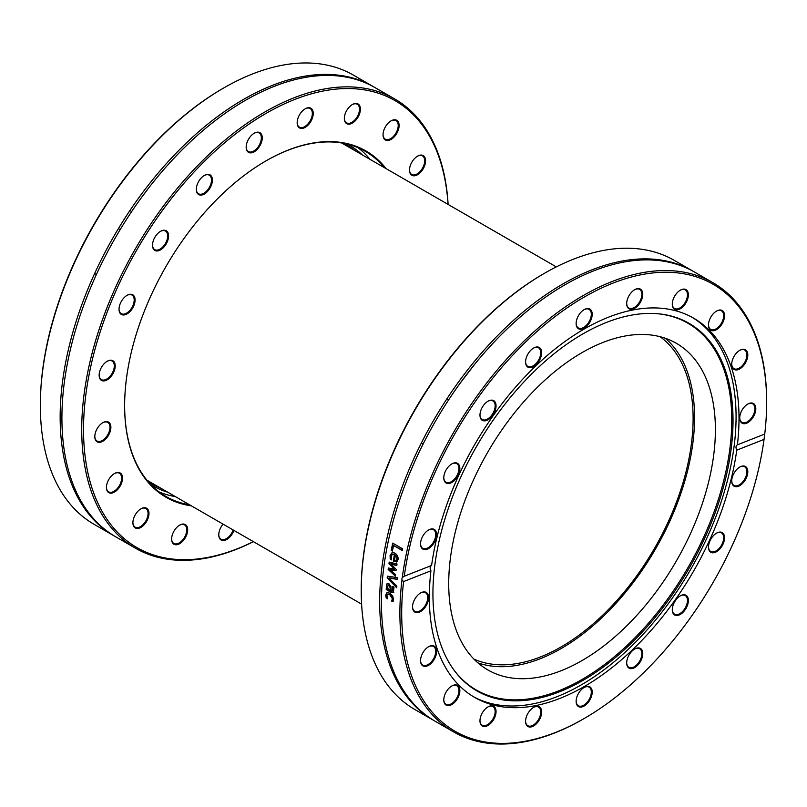 <?xml version="1.0" encoding="UTF-8"?>
<svg xmlns="http://www.w3.org/2000/svg" width="807" height="807" viewBox="0 0 807 807"><rect width="100%" height="100%" fill="white"/><g stroke="black" fill="none" stroke-linecap="round" stroke-linejoin="round"><path stroke-width="1.21" d="M544.604 273.22L543.696 273.734A258.058 148.992 120 0 0 361.223 589.796L361.223 590.845A259.34 149.729 -60 0 1 544.604 273.22A259.34 149.729 -60 0 1 674.279 260.368L692.729 271.021A259.34 149.729 120 0 0 433.389 420.75A259.34 149.729 120 0 0 433.389 720.217A259.34 149.729 120 0 0 434.267 720.722M433.389 720.217L414.939 709.565A259.34 149.729 -60 0 1 361.223 590.845M693.606 271.535A259.34 149.729 120 0 0 692.729 271.021M401.997 579.93A3.833 2.562 67.8 0 1 401.967 578.629A3.833 2.562 67.8 0 1 402.3 577.54L404.287 576.228A258.058 148.992 -60 0 1 599.571 288.967A258.058 148.992 -60 0 1 766.65 402.461A258.058 148.992 -60 0 1 764.733 434.055L764.047 439.391A258.058 148.992 -60 0 1 584.177 718.512A258.058 148.992 -60 0 1 403.611 581.565L401.997 579.93A259.34 149.729 120 0 0 453.595 731.888A259.34 149.729 120 0 0 583.269 719.037L584.177 718.512M766.65 402.461L766.65 401.412A259.34 149.729 120 0 0 712.934 282.692A259.34 149.729 120 0 0 527.062 338.173A259.34 149.729 120 0 0 402.3 577.54M712.934 282.692L694.484 272.04A259.34 149.729 120 0 0 459.829 383.638A259.34 149.729 120 0 0 435.144 721.236L453.595 731.888M396.852 586.134A259.34 149.729 120 0 0 396.711 587.758A2445.724 1632.511 -155.6 0 1 387.168 577.873A259.34 149.729 -60 0 1 387.35 576.127A2445.724 673.381 -8.1 0 0 397.77 577.681A259.34 149.729 120 0 0 397.558 579.416A2588.876 739.817 172 0 1 388.934 578.014A2588.876 1709.801 23.9 0 0 396.852 586.134M392.414 551.07L391.234 550.394A259.34 149.729 -60 0 1 392.727 543.111L402.663 548.851A259.34 149.729 120 0 0 402.3 550.525L393.544 545.461A259.34 149.729 120 0 0 392.414 551.07M396.701 561.914L393.291 561.077A259.34 149.729 -60 0 1 394.431 554.611L392.515 554.197L391.203 556.154L391.566 559.796A259.34 149.729 120 0 0 391.556 559.887L390.185 559.09L390.104 555.549L392.131 552.482L394.825 553.057C397.326 554.681 398.386 556.891 398.002 559.685L396.469 562.005M395.501 574.523A259.34 149.729 120 0 0 395.309 576.077A4286.128 2602.979 -159.3 0 1 388.147 569.439A259.34 149.729 -60 0 1 388.338 568.017A2847.863 777.494 -5.8 0 0 394.401 569.076A2870.923 1764.506 -154.8 0 1 388.984 563.518A259.34 149.729 -60 0 1 389.206 562.086A4218.451 1240.682 -2.4 0 0 397.034 564.012A259.34 149.729 120 0 0 396.772 565.636A5216.377 1642.679 178.5 0 1 390.749 563.942A3039.192 1851.894 24.7 0 0 396.197 569.47A259.34 149.729 120 0 0 396.015 570.751A2892.913 800.292 174.2 0 1 389.932 569.661A5881.053 3453.718 18.7 0 0 395.501 574.523M387.259 583.411L388.893 583.653L390.941 586.558L391.213 590.875L392.626 591.057L392.686 586.699A259.34 149.729 -60 0 1 392.696 586.618L393.977 587.355L393.352 592.661L391.314 592.489L386.22 589.544A259.34 149.729 -60 0 1 386.311 588.051L387.098 588.505L386.311 585.014L387.189 583.431M391.456 591.017L393.08 590.845L393.13 586.497M386.916 592.61L389.842 593.175L392.686 596L393.564 599.561L392.908 601.82L391.496 601.003A259.34 149.729 -60 0 1 391.496 600.922L392.474 598.895L389.761 594.719L387.521 594.275L386.866 595.667L387.683 598.713A259.34 149.729 120 0 0 387.683 598.804L386.271 597.987L385.907 596.615L385.766 595.062L386.886 592.62M404.065 576.309L431.594 565.455C429.929 566.423 429.697 568.199 430.918 570.801L403.611 581.565M397.589 579.164A2593.991 742.622 172.1 0 1 389.377 577.822L388.934 578.014M396.762 587.153A2450.486 1634.982 -155.7 0 1 387.612 577.671A258.704 149.366 -60 0 1 387.774 576.198M392.484 550.727L391.677 550.263A258.704 149.366 -60 0 1 393.09 543.323M402.37 550.192L393.544 545.461M395.39 555.166A259.34 149.729 120 0 0 394.512 560.098L396.096 560.431L396.983 558.999L396.741 556.79L395.39 555.166L396.741 556.79M396.54 560.29L397.427 558.858L397.175 556.659M391.445 559.422L390.628 558.948L390.538 555.408L392.353 552.432M397.145 561.763L393.735 560.926A258.704 149.366 -60 0 1 394.875 554.48L392.747 554.147M396.045 570.519A2898.774 803.328 174.2 0 1 390.376 569.49L389.932 569.661M396.822 565.374A5227.978 1648.187 178.5 0 1 391.193 563.79L390.749 563.942M394.401 569.076L394.845 568.915A2876.733 1767.239 -154.9 0 1 389.428 563.357A258.704 149.366 -60 0 1 389.61 562.186M395.38 575.542A4295.429 2607.508 -159.3 0 1 388.591 569.268A258.704 149.366 -60 0 1 388.752 568.088M390.215 590.3L390.548 587.224L389.307 585.065L387.431 586.235L388.147 589.11L390.215 590.3L390.104 587.446L388.177 585.055M389.307 585.065L388.379 584.893M393.806 592.439L391.768 592.267L386.664 589.322A258.704 149.366 -60 0 1 386.735 588.293M391.909 590.795L393.08 590.845L391.909 590.795M387.098 588.505L386.755 584.803L387.572 583.259M387.41 598.138L386.724 597.745L386.22 594.82L387.31 592.409M393.11 601.437L391.95 600.761L392.918 598.663L390.215 594.487L387.763 594.194M764.047 439.391L736.751 450.165C735.57 447.552 735.792 445.767 737.427 444.818L764.733 434.055M737.305 444.869L737.427 444.818A218.969 126.427 120 0 0 739.01 418.419A218.969 126.427 120 0 0 693.657 318.18A218.969 126.427 120 0 0 537.361 364.421A218.969 126.427 120 0 0 431.594 565.455M430.918 570.801A218.969 126.427 120 0 0 474.687 697.44A218.969 126.427 120 0 0 630.983 651.199A218.969 126.427 120 0 0 736.751 450.165M525.972 718.21A11.369 6.567 120 0 0 525.579 721.297A11.369 6.567 120 0 0 533.619 725.947A11.369 6.567 120 0 0 541.658 712.016A11.369 6.567 120 0 0 533.619 707.376A11.369 6.567 120 0 0 525.972 718.21M447.088 690.479A11.369 6.567 120 0 0 443.779 699.901A11.369 6.567 120 0 0 451.819 704.541A11.369 6.567 120 0 0 459.859 690.621A11.369 6.567 120 0 0 451.819 685.98A11.369 6.567 120 0 0 447.088 690.479M420.578 592.984L420.578 592.984A11.369 6.567 120 0 0 412.538 606.904A11.369 6.567 120 0 0 420.578 611.545A11.369 6.567 120 0 0 428.618 597.624A11.369 6.567 120 0 0 420.578 592.984M711.804 552.674A11.369 6.567 120 0 0 724.172 540.892A11.369 6.567 120 0 0 716.525 533.155A11.369 6.567 120 0 0 708.485 547.075A11.369 6.567 120 0 0 711.804 552.674M627.079 665.563A11.369 6.567 120 0 0 636.4 666.4A11.369 6.567 120 0 0 642.725 652.702A11.369 6.567 120 0 0 634.726 648.999A11.369 6.567 120 0 0 626.686 662.93A11.369 6.567 120 0 0 627.079 665.563M576.127 701.364A11.369 6.567 120 0 0 584.167 706.004A11.369 6.567 120 0 0 592.207 692.073A11.369 6.567 120 0 0 584.167 687.433A11.369 6.567 120 0 0 576.127 701.364M673.825 614.329A11.369 6.567 120 0 0 687.493 605.2A11.369 6.567 120 0 0 680.331 595.838A11.369 6.567 120 0 0 672.292 609.759A11.369 6.567 120 0 0 673.825 614.329M737.275 486.621A11.369 6.567 120 0 0 747.706 473.225A11.369 6.567 120 0 0 739.767 467.071A11.369 6.567 120 0 0 731.727 481.002A11.369 6.567 120 0 0 737.275 486.621M426.096 648.616A11.369 6.567 120 0 0 420.538 660.661A11.369 6.567 120 0 0 428.578 665.301A11.369 6.567 120 0 0 436.617 651.37A11.369 6.567 120 0 0 428.578 646.73A11.369 6.567 120 0 0 426.096 648.616M481.507 714.457A11.369 6.567 120 0 0 479.973 720.802A11.369 6.567 120 0 0 488.013 725.443A11.369 6.567 120 0 0 496.053 711.512A11.369 6.567 120 0 0 488.013 706.871A11.369 6.567 120 0 0 481.507 714.457M473.225 696.582A218.969 126.427 120 0 0 641.444 636.067A218.969 126.427 120 0 0 736.075 416.725A218.969 126.427 120 0 0 692.174 317.343M533.387 707.507A10.733 6.194 -60 0 1 538.531 707.103A10.733 6.194 -60 0 1 538.531 719.501A10.733 6.194 -60 0 1 527.798 725.695A10.733 6.194 -60 0 1 525.579 721.034M487.781 707.013A10.733 6.194 -60 0 1 492.926 706.599A10.733 6.194 -60 0 1 492.926 718.997A10.733 6.194 -60 0 1 482.193 725.19A10.733 6.194 -60 0 1 479.973 720.53M451.587 686.111A10.733 6.194 -60 0 1 456.732 685.708A10.733 6.194 -60 0 1 456.732 698.095A10.733 6.194 -60 0 1 445.999 704.289A10.733 6.194 -60 0 1 443.779 699.639M428.356 646.871A10.733 6.194 -60 0 1 433.49 646.457A10.733 6.194 -60 0 1 433.49 658.855A10.733 6.194 -60 0 1 422.767 665.049A10.733 6.194 -60 0 1 420.548 660.388M420.346 593.115A10.733 6.194 -60 0 1 425.491 592.711A10.733 6.194 -60 0 1 425.491 605.099A10.733 6.194 -60 0 1 414.758 611.292A10.733 6.194 -60 0 1 412.538 606.642M428.356 530.118A10.733 6.194 -60 0 1 430.474 529.311A10.733 6.194 -60 0 1 433.49 529.705A10.733 6.194 -60 0 1 433.49 542.102A10.733 6.194 -60 0 1 422.767 548.296A10.733 6.194 -60 0 1 420.548 543.636M451.587 464.035A10.733 6.194 -60 0 1 455.824 463.258A10.733 6.194 -60 0 1 456.732 463.632A10.733 6.194 -60 0 1 456.732 476.019A10.733 6.194 -60 0 1 445.999 482.223A10.733 6.194 -60 0 1 443.779 477.562M487.781 401.351A10.733 6.194 -60 0 1 492.926 400.948A10.733 6.194 -60 0 1 493.702 401.543A10.733 6.194 -60 0 1 492.492 414.052A10.733 6.194 -60 0 1 482.193 419.529A10.733 6.194 -60 0 1 479.973 414.869M533.387 348.19A10.733 6.194 -60 0 1 538.531 347.777A10.733 6.194 -60 0 1 540.377 350.198A10.733 6.194 -60 0 1 537.129 362.252A10.733 6.194 -60 0 1 527.798 366.368A10.733 6.194 -60 0 1 525.579 361.707M583.945 309.757A10.733 6.194 -60 0 1 589.09 309.343A10.733 6.194 -60 0 1 591.309 314.256A10.733 6.194 -60 0 1 586.628 325.06A10.733 6.194 -60 0 1 578.357 327.935A10.733 6.194 -60 0 1 576.137 323.274M634.494 289.814A10.733 6.194 -60 0 1 639.638 289.41A10.733 6.194 -60 0 1 641.494 297.238A10.733 6.194 -60 0 1 628.905 307.992A10.733 6.194 -60 0 1 626.686 303.331M680.099 290.318A10.733 6.194 -60 0 1 685.244 289.905A10.733 6.194 -60 0 1 686.021 300.809A10.733 6.194 -60 0 1 674.511 308.496A10.733 6.194 -60 0 1 672.292 303.836M716.293 311.209A10.733 6.194 -60 0 1 721.438 310.806A10.733 6.194 -60 0 1 720.53 324.616A10.733 6.194 -60 0 1 710.705 329.387A10.733 6.194 -60 0 1 708.485 324.737M739.535 350.46A10.733 6.194 -60 0 1 744.679 350.046A10.733 6.194 -60 0 1 741.653 366.328A10.733 6.194 -60 0 1 733.946 368.638A10.733 6.194 -60 0 1 731.727 363.977M747.544 404.206A10.733 6.194 -60 0 1 752.679 403.803A10.733 6.194 -60 0 1 754.333 412.397A10.733 6.194 -60 0 1 747.322 421.859A10.733 6.194 -60 0 1 741.956 422.394A10.733 6.194 -60 0 1 739.737 417.733M739.535 467.213A10.733 6.194 -60 0 1 744.679 466.799A10.733 6.194 -60 0 1 745.779 476.937A10.733 6.194 -60 0 1 736.962 485.784A10.733 6.194 -60 0 1 733.946 485.39A10.733 6.194 -60 0 1 731.727 480.73M716.293 533.286A10.733 6.194 -60 0 1 721.438 532.882A10.733 6.194 -60 0 1 721.841 544.533A10.733 6.194 -60 0 1 711.613 551.837A10.733 6.194 -60 0 1 710.705 551.463A10.733 6.194 -60 0 1 708.485 546.813M680.099 595.969A10.733 6.194 -60 0 1 685.244 595.566A10.733 6.194 -60 0 1 685.244 607.964A10.733 6.194 -60 0 1 674.511 614.157A10.733 6.194 -60 0 1 673.744 613.552A10.733 6.194 -60 0 1 672.292 609.497M634.494 649.141A10.733 6.194 -60 0 1 639.638 648.727A10.733 6.194 -60 0 1 639.638 661.125A10.733 6.194 -60 0 1 628.905 667.318A10.733 6.194 -60 0 1 627.059 664.897A10.733 6.194 -60 0 1 626.686 662.658M431.069 528.999A11.369 6.567 120 0 0 428.578 529.977A11.369 6.567 120 0 0 420.538 543.908A11.369 6.567 120 0 0 427.74 548.982A11.369 6.567 120 0 0 436.446 536.655A11.369 6.567 120 0 0 431.069 528.999M494.52 401.291A11.369 6.567 120 0 0 488.013 401.21A11.369 6.567 120 0 0 479.973 415.141A11.369 6.567 120 0 0 490.495 417.895A11.369 6.567 120 0 0 494.52 401.291M592.207 314.256A11.369 6.567 120 0 0 584.167 309.616A11.369 6.567 120 0 0 576.127 323.546A11.369 6.567 120 0 0 584.167 328.187A11.369 6.567 120 0 0 592.207 314.256M686.838 301.162A11.369 6.567 120 0 0 687.493 291.115A11.369 6.567 120 0 0 680.331 290.177A11.369 6.567 120 0 0 672.292 304.108A11.369 6.567 120 0 0 677.85 309.727A11.369 6.567 120 0 0 686.838 301.162M742.248 367.003A11.369 6.567 120 0 0 747.706 353.567A11.369 6.567 120 0 0 739.767 350.319A11.369 6.567 120 0 0 731.727 364.25A11.369 6.567 120 0 0 742.248 367.003M747.766 422.636A11.369 6.567 120 0 0 755.806 408.715A11.369 6.567 120 0 0 747.766 404.075A11.369 6.567 120 0 0 739.726 417.996A11.369 6.567 120 0 0 747.766 422.636M721.246 325.14A11.369 6.567 120 0 0 724.172 313.076A11.369 6.567 120 0 0 716.525 311.078A11.369 6.567 120 0 0 708.485 324.999A11.369 6.567 120 0 0 712.874 330.739A11.369 6.567 120 0 0 721.246 325.14M642.372 297.41A11.369 6.567 120 0 0 634.726 289.673A11.369 6.567 120 0 0 626.686 303.603A11.369 6.567 120 0 0 633.465 308.859A11.369 6.567 120 0 0 642.372 297.41M541.265 350.056A11.369 6.567 120 0 0 533.619 348.049A11.369 6.567 120 0 0 525.579 361.98A11.369 6.567 120 0 0 534.88 365.783A11.369 6.567 120 0 0 541.265 350.056M456.54 462.946A11.369 6.567 120 0 0 451.819 463.904A11.369 6.567 120 0 0 443.779 477.825A11.369 6.567 120 0 0 455.471 479.348A11.369 6.567 120 0 0 456.54 462.946M583.945 687.574A10.733 6.194 -60 0 1 589.09 687.161A10.733 6.194 -60 0 1 589.09 699.558A10.733 6.194 -60 0 1 578.357 705.752A10.733 6.194 -60 0 1 576.137 701.091M733.028 420.487A212.201 122.513 120 0 0 658.199 313.772A212.201 122.513 120 0 0 476.876 445.868A212.201 122.513 120 0 0 453.151 668.932A212.201 122.513 120 0 0 621.925 651.965A212.201 122.513 120 0 0 733.028 420.487M452.828 668.489A211.727 122.24 120 0 0 621.219 650.835A211.727 122.24 120 0 0 731.767 420.154A211.727 122.24 120 0 0 657.655 313.731M715.395 429.606A188.566 108.864 120 0 0 676.337 343.288A188.566 108.864 120 0 0 487.771 452.152A188.566 108.864 120 0 0 487.771 669.891A188.566 108.864 120 0 0 633.081 619.373A188.566 108.864 120 0 0 715.395 429.606M477.936 662.88A188.566 108.864 120 0 0 618.989 599.984A188.566 108.864 120 0 0 694.565 417.582A188.566 108.864 120 0 0 665.351 338.274M265.785 161.007A199.299 115.068 -60 0 1 365.208 151.262A199.299 115.068 -60 0 1 384.193 167.533M189.494 504.758A199.299 115.068 -60 0 1 165.909 496.456A199.299 115.068 -60 0 1 124.631 405.477M386.089 168.633A199.934 115.431 120 0 0 266.007 160.875A199.934 115.431 120 0 0 128.747 364.26A199.934 115.431 120 0 0 124.631 405.739A199.934 115.431 120 0 0 191.39 505.858M253.348 541.628A258.058 148.992 -60 0 1 88.841 375.921A258.058 148.992 -60 0 1 281.724 105.122A258.058 148.992 -60 0 1 448.046 204.403M420.578 172.295A11.369 6.567 120 0 0 425.44 159.1A11.369 6.567 120 0 0 417.542 156.155A11.369 6.567 120 0 0 409.502 170.085A11.369 6.567 120 0 0 420.578 172.295M359.196 114.776A11.369 6.567 120 0 0 359.397 105.253A11.369 6.567 120 0 0 352.366 104.537A11.369 6.567 120 0 0 344.327 118.458A11.369 6.567 120 0 0 350.157 124.016A11.369 6.567 120 0 0 359.196 114.776M262.225 137.22A11.369 6.567 120 0 0 254.205 133.236A11.369 6.567 120 0 0 246.165 147.167A11.369 6.567 120 0 0 254.487 151.635A11.369 6.567 120 0 0 262.225 137.22M166.696 231.054A11.369 6.567 120 0 0 160.543 231.306A11.369 6.567 120 0 0 152.503 245.237A11.369 6.567 120 0 0 163.307 247.719A11.369 6.567 120 0 0 166.696 231.054M109.096 360.436A11.369 6.567 120 0 0 107.18 361.284A11.369 6.567 120 0 0 99.14 375.205A11.369 6.567 120 0 0 106.524 380.188A11.369 6.567 120 0 0 115.108 367.478A11.369 6.567 120 0 0 109.096 360.436M111.447 475.948A11.369 6.567 120 0 0 106.433 487.438A11.369 6.567 120 0 0 114.473 492.078A11.369 6.567 120 0 0 122.513 478.158A11.369 6.567 120 0 0 114.473 473.517A11.369 6.567 120 0 0 111.447 475.948M172.819 533.467A11.369 6.567 120 0 0 171.609 539.066A11.369 6.567 120 0 0 179.648 543.706A11.369 6.567 120 0 0 187.688 529.785A11.369 6.567 120 0 0 179.648 525.135A11.369 6.567 120 0 0 172.819 533.467M223.045 524.136A11.369 6.567 120 0 0 219.01 532.438A11.369 6.567 120 0 0 218.778 534.799A11.369 6.567 120 0 0 224.871 540.287A11.369 6.567 120 0 0 233.919 530.411M135.758 513.998A11.369 6.567 120 0 0 132.903 522.744A11.369 6.567 120 0 0 140.943 527.385A11.369 6.567 120 0 0 148.982 513.464A11.369 6.567 120 0 0 140.943 508.824A11.369 6.567 120 0 0 135.758 513.998M102.257 423.039A11.369 6.567 120 0 0 94.802 436.597A11.369 6.567 120 0 0 102.842 441.247A11.369 6.567 120 0 0 110.882 427.317A11.369 6.567 120 0 0 102.842 422.676A11.369 6.567 120 0 0 102.257 423.039M131.309 294.293A11.369 6.567 120 0 0 127.062 295.342A11.369 6.567 120 0 0 119.022 309.263A11.369 6.567 120 0 0 130.966 310.483A11.369 6.567 120 0 0 131.309 294.293M211.807 176.935A11.369 6.567 120 0 0 204.353 175.452A11.369 6.567 120 0 0 196.313 189.373A11.369 6.567 120 0 0 205.896 192.954A11.369 6.567 120 0 0 211.807 176.935M313.005 115.805A11.369 6.567 120 0 0 305.207 108.804A11.369 6.567 120 0 0 297.168 122.725A11.369 6.567 120 0 0 304.229 127.859A11.369 6.567 120 0 0 313.005 115.805M396.257 134.244A11.369 6.567 120 0 0 398.628 122.593A11.369 6.567 120 0 0 391.082 120.848A11.369 6.567 120 0 0 383.043 134.779A11.369 6.567 120 0 0 387.693 140.509A11.369 6.567 120 0 0 396.257 134.244M357.864 147.61A199.299 115.068 -60 0 1 370.01 159.342M175.311 496.577A199.299 115.068 -60 0 1 159.07 491.927M417.32 156.296A10.733 6.194 -60 0 1 422.465 155.882A10.733 6.194 -60 0 1 419.953 171.649A10.733 6.194 -60 0 1 411.731 174.473A10.733 6.194 -60 0 1 409.512 169.813M390.85 120.989A10.733 6.194 -60 0 1 395.995 120.576A10.733 6.194 -60 0 1 395.521 133.75A10.733 6.194 -60 0 1 385.262 139.167A10.733 6.194 -60 0 1 383.043 134.507M352.134 104.668A10.733 6.194 -60 0 1 357.279 104.264A10.733 6.194 -60 0 1 358.358 114.463A10.733 6.194 -60 0 1 346.546 122.846A10.733 6.194 -60 0 1 344.327 118.195M304.975 108.935A10.733 6.194 -60 0 1 310.12 108.531A10.733 6.194 -60 0 1 312.117 115.673A10.733 6.194 -60 0 1 306.791 125.085A10.733 6.194 -60 0 1 299.387 127.123A10.733 6.194 -60 0 1 297.168 122.462M253.973 133.377A10.733 6.194 -60 0 1 259.118 132.963A10.733 6.194 -60 0 1 261.317 137.261A10.733 6.194 -60 0 1 256.908 148.407A10.733 6.194 -60 0 1 248.385 151.555A10.733 6.194 -60 0 1 246.185 147.267A10.733 6.194 -60 0 1 246.165 146.894M204.131 175.583A10.733 6.194 -60 0 1 209.275 175.18A10.733 6.194 -60 0 1 210.93 177.116A10.733 6.194 -60 0 1 208.105 189.352A10.733 6.194 -60 0 1 198.542 193.771A10.733 6.194 -60 0 1 196.878 191.834A10.733 6.194 -60 0 1 196.323 189.11M160.321 231.448A10.733 6.194 -60 0 1 165.465 231.034A10.733 6.194 -60 0 1 165.899 231.337A10.733 6.194 -60 0 1 165.233 243.815A10.733 6.194 -60 0 1 154.732 249.625A10.733 6.194 -60 0 1 154.298 249.323A10.733 6.194 -60 0 1 152.513 244.965M126.83 295.473A10.733 6.194 -60 0 1 130.613 294.605A10.733 6.194 -60 0 1 131.975 295.069A10.733 6.194 -60 0 1 132.55 306.378A10.733 6.194 -60 0 1 122.603 314.115A10.733 6.194 -60 0 1 121.242 313.661A10.733 6.194 -60 0 1 119.022 309M106.948 361.415A10.733 6.194 -60 0 1 108.541 360.749A10.733 6.194 -60 0 1 112.092 361.011A10.733 6.194 -60 0 1 113.333 370.796A10.733 6.194 -60 0 1 104.91 379.865A10.733 6.194 -60 0 1 101.359 379.603A10.733 6.194 -60 0 1 99.14 374.942M102.61 422.807A10.733 6.194 -60 0 1 107.755 422.404A10.733 6.194 -60 0 1 109.5 430.656A10.733 6.194 -60 0 1 102.933 440.118A10.733 6.194 -60 0 1 97.022 440.995A10.733 6.194 -60 0 1 94.802 436.335M114.241 473.648A10.733 6.194 -60 0 1 119.386 473.245A10.733 6.194 -60 0 1 116.884 489.002A10.733 6.194 -60 0 1 108.652 491.836A10.733 6.194 -60 0 1 106.433 487.176M140.711 508.955A10.733 6.194 -60 0 1 145.855 508.551A10.733 6.194 -60 0 1 145.381 521.715A10.733 6.194 -60 0 1 135.122 527.142A10.733 6.194 -60 0 1 132.903 522.482M179.426 525.276A10.733 6.194 -60 0 1 184.561 524.873A10.733 6.194 -60 0 1 185.64 535.071A10.733 6.194 -60 0 1 173.838 543.454A10.733 6.194 -60 0 1 171.619 538.794M41.096 386.089A259.34 149.729 -60 0 1 45.686 351.771A259.34 149.729 -60 0 1 223.731 87.963L222.823 88.488A258.058 148.992 120 0 0 41.207 383.698L40.834 388.903A258.058 148.992 120 0 0 40.35 404.539L40.35 405.588A259.34 149.729 -60 0 1 40.925 388.429L40.864 388.893M233.132 529.957A10.733 6.194 -60 0 1 220.997 539.187A10.733 6.194 -60 0 1 218.778 534.527M448.117 204.443A259.34 149.729 120 0 0 394.774 98.999A259.34 149.729 120 0 0 215.883 148.034A259.34 149.729 120 0 0 87.065 375.659A259.34 149.729 120 0 0 135.435 548.195A259.34 149.729 120 0 0 253.418 541.668M135.435 548.195L115.633 536.756A259.34 149.729 -60 0 1 67.253 364.229A259.34 149.729 -60 0 1 94.944 277.739A259.34 149.729 -60 0 1 374.973 87.57L394.774 98.999M114.755 536.241A259.34 149.729 -60 0 1 113.868 535.747L94.066 524.308A259.34 149.729 -60 0 1 40.35 405.588M223.731 87.963A259.34 149.729 -60 0 1 353.405 75.112L373.207 86.551A259.34 149.729 -60 0 1 374.085 87.065M113.868 535.747A259.34 149.729 -60 0 1 65.498 363.211A259.34 149.729 -60 0 1 194.316 135.586A259.34 149.729 -60 0 1 373.207 86.551M362.414 154.964A196.615 113.515 120 0 0 347.383 144.13M150.828 484.583A196.615 113.515 120 0 0 167.715 492.189M161.017 488.316A195.334 112.778 -60 0 1 152.805 484.311A195.334 112.778 -60 0 1 147.55 480.932M342.582 143.121A195.334 112.778 -60 0 1 348.14 145.986A195.334 112.778 -60 0 1 355.716 151.091M156.316 485.612A195.334 112.778 -60 0 1 150.485 482.909M345.759 144.675A195.334 112.778 -60 0 1 351.015 148.377M660.116 336.701A186.518 107.684 -60 0 1 654.487 548.407A186.518 107.684 -60 0 1 473.961 659.137M341.553 142.95A194.699 112.405 -60 0 1 343.126 143.828L556.295 266.895M361.597 604.12L148.427 481.053A194.699 112.405 -60 0 1 146.884 480.135M421.284 443.164L423.039 444.183M446.745 399.062L448.5 400.08M474.556 364.421L459.829 383.638M409.532 473.648L414.465 462.209M131.692 211.535L129.927 210.516M120.142 229.652L118.377 228.633M96.396 274.531L94.641 273.512M140.307 199.168L149.103 187.426"/></g></svg>
